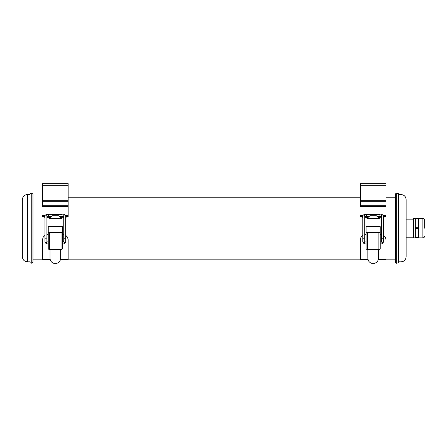 <?xml version="1.0" encoding="UTF-8"?>
<svg xmlns="http://www.w3.org/2000/svg" width="447" height="447" viewBox="0 0 447 447"><rect width="100%" height="100%" fill="white"/><g stroke="black" fill="none" stroke-linecap="round" stroke-linejoin="round"><path stroke-width="0.67" d="M31.748 263.21L31.748 193.16L30.038 193.618L30.038 262.752L31.748 263.21L32.972 262.272L32.972 259.171L42.493 259.171L42.493 259.528L42.493 239.62L43.18 237.133L44.968 235.312M424.65 228.182L424.65 220.259L424.65 228.182M415.352 218.488L413.408 218.488L413.408 237.877L415.352 237.877M418.632 237.877L422.879 237.877L422.879 218.488C423.952 218.594 424.544 219.186 424.65 220.259M418.632 218.488L422.879 218.488M418.632 237.921L418.632 218.443L415.352 218.443L415.352 237.921L418.632 237.921L415.352 237.921M396.746 193.16L396.746 263.21L398.456 262.752L398.456 193.618L396.746 193.16C396.226 192.931 395.818 193.244 395.522 194.099L395.522 197.2L386.007 197.2M386.007 205.721L386.007 183.639L360.332 183.639L360.332 205.721L386.007 205.721L386.007 216.359L383.526 216.773M362.953 215.325L360.332 215.325L360.332 216.689L362.808 217.331M383.526 217.309L386.007 216.689L386.007 216.359L383.526 216.337L386.007 216.359M360.332 216.359L362.808 216.359L360.332 216.337L362.808 216.789M381.576 217.007L379.715 217.169L379.352 218.354L376.268 215.7L370.071 215.7L367.009 217.465L366.618 217.169L366.618 217.907L364.758 217.678M379.715 217.169L379.352 217.465L376.268 215.7M370.071 215.7L367.009 218.354L366.618 217.907M366.618 217.169L364.758 217.018M381.576 217.661L379.715 217.907M360.332 205.721L360.332 206.369L386.007 206.369M383.526 235.312L385.32 237.133L386.007 239.62L385.336 237.234L383.526 235.385M362.808 235.385L360.997 237.234L360.332 239.693L360.332 259.528L360.332 259.171L68.167 259.171L68.167 259.528L60.479 259.528M381.576 234.658L380.252 234.513M366.082 234.513L364.758 234.658M360.332 239.693L361.014 237.133L362.808 235.312M364.758 234.586L365.64 234.513M380.693 234.513L381.576 234.586M360.332 239.62L360.332 259.171M380.693 234.586L380.252 234.586M366.082 234.586L365.64 234.586M380.252 227.953L380.252 226.651L366.082 226.651L366.082 232.898L367.468 232.898L367.468 249.365L378.866 249.365A1.38 0.508 0 0 0 380.252 248.856L380.246 248.549A1.38 0.508 0 0 0 380.252 248.51L380.252 227.953L366.082 227.953M367.468 249.365A1.38 0.508 0 0 1 366.082 248.856L366.087 248.549A1.38 0.508 180 0 1 366.082 248.51L366.082 232.898M378.866 249.365L378.866 232.898L380.252 232.898M378.48 249.365L378.48 258.249C378.33 260.757 377.039 262.462 374.608 263.361L371.725 263.361C369.295 262.467 368.004 260.757 367.853 258.249L367.853 249.365M68.167 205.721L68.167 183.639L42.493 183.639L42.493 205.721L68.167 205.721L68.167 216.359L65.687 216.773M45.113 215.325L42.493 215.325L42.493 216.689L44.968 217.331M65.687 217.309L68.167 216.689L68.167 216.359L65.687 216.337L68.167 216.359M42.493 216.359L44.968 216.359L42.493 216.337L44.968 216.789M63.742 217.007L61.876 217.169L61.518 218.354L58.428 215.7L52.232 215.7L49.17 217.465L48.784 217.169L48.784 217.907L46.918 217.678M61.876 217.169L61.518 217.465L58.428 215.7M52.232 215.7L49.17 218.354L48.784 217.907M48.784 217.169L46.918 217.018M63.742 217.661L61.876 217.907M42.493 205.721L42.493 206.369L68.167 206.369M65.687 235.312L67.48 237.133L68.167 239.62L67.497 237.234L65.687 235.385M44.968 235.385L43.158 237.234L42.493 239.693M68.167 239.693L68.167 259.528M63.742 234.658L62.412 234.513M48.248 234.513L46.918 234.658M46.918 234.586L47.801 234.513M62.854 234.513L63.742 234.586M42.493 239.62L42.493 259.171M68.167 239.62L68.167 259.171M62.854 234.586L62.412 234.586M48.248 234.586L47.801 234.586M62.412 227.953L62.412 226.651L48.248 226.651L48.248 232.898L49.628 232.898L49.628 249.365L61.032 249.365A1.38 0.508 0 0 0 62.412 248.856L62.407 248.549A1.38 0.508 0 0 0 62.412 248.51L62.412 227.953L48.248 227.953M49.628 249.365A1.38 0.508 0 0 1 48.248 248.856L48.248 248.549A1.38 0.508 180 0 1 48.248 248.51L48.248 232.898M61.032 249.365L61.032 232.898L62.412 232.898M60.641 249.365L60.641 258.249C60.496 260.757 59.205 262.462 56.769 263.361L53.886 263.361C51.461 262.467 50.17 260.757 50.019 258.249L50.019 249.365M30.038 194.54L27.44 194.54L27.44 261.825C24.35 261.523 22.652 259.83 22.35 256.734L22.35 256.662M415.352 228.629L418.632 228.629M418.632 227.741L415.352 227.741M418.632 218.89L415.352 218.89M418.632 237.48L415.352 237.48M398.456 261.825L401.054 261.825L401.054 194.54C404.149 194.842 405.842 196.54 406.144 199.63L406.144 204.486M386.007 215.348L383.392 215.348M362.942 215.348L360.332 215.348M386.007 215.325L383.381 215.325M386.007 201.312L360.332 201.312M360.332 200.703L386.007 200.703M386.007 185.242L360.332 185.242M366.082 232.552L380.252 232.552M368.378 216.672L366.439 216.672L366.439 214.722C364.093 214.426 362.88 214.795 362.808 215.84L362.808 241.749L363.227 242.889L364.204 243.632L366.082 244.084M362.808 215.979A0.972 0.972 180 0 1 363.785 215.007A0.972 0.972 180 0 1 364.758 215.979L364.758 215.84A0.972 0.972 180 0 0 363.785 214.867A0.972 0.972 180 0 0 362.808 215.84M364.758 215.979L364.758 237.418A0.972 0.833 180 0 1 362.808 237.418M364.758 237.418L364.758 241.749A0.972 0.833 180 0 1 362.808 241.749M381.576 216.706L379.894 216.672L379.894 214.722L366.439 214.722M383.526 215.979L383.526 215.84A0.972 0.972 0 0 0 382.554 214.867A0.972 0.972 0 0 0 381.576 215.84L381.576 215.979A0.972 0.972 0 0 1 382.554 215.007A0.972 0.972 0 0 1 383.526 215.979L383.526 241.749C382.548 244.57 381.47 243.615 379.894 244.096M381.576 215.979L381.576 237.418A0.972 0.833 0 0 0 383.526 237.418M381.576 237.418L381.576 241.749A0.972 0.833 0 0 0 383.526 241.749M68.167 215.348L65.553 215.348M45.102 215.348L42.493 215.348M68.167 215.325L65.541 215.325M68.167 201.312L42.493 201.312M42.493 200.703L68.167 200.703M68.167 185.242L42.493 185.242M48.248 232.552L62.412 232.552M50.539 216.672L48.6 216.672L48.6 214.722C46.253 214.426 45.041 214.795 44.968 215.84L44.968 241.749L45.387 242.889L46.365 243.632L48.248 244.084M44.968 215.979A0.972 0.972 180 0 1 45.946 215.007A0.972 0.972 180 0 1 46.918 215.979L46.918 215.84A0.972 0.972 180 0 0 45.946 214.867A0.972 0.972 180 0 0 44.968 215.84M46.918 215.979L46.918 237.418A0.972 0.833 180 0 1 44.968 237.418M46.918 237.418L46.918 241.749A0.972 0.833 180 0 1 44.968 241.749M63.742 216.706L62.06 216.672L62.06 214.722L48.6 214.722M65.687 215.979L65.687 215.84A0.972 0.972 0 0 0 64.714 214.867A0.972 0.972 0 0 0 63.742 215.84L63.742 215.979A0.972 0.972 0 0 1 64.714 215.007A0.972 0.972 0 0 1 65.687 215.979L65.687 241.749C64.709 244.57 63.63 243.615 62.06 244.096M63.742 215.979L63.742 237.418A0.972 0.833 0 0 0 65.687 237.418M63.742 237.418L63.742 241.749A0.972 0.833 0 0 0 65.687 241.749M395.522 259.171L386.007 259.171M360.332 197.2L68.167 197.2M22.35 256.589L22.35 199.781M27.44 261.825L30.038 261.825M31.748 193.16L32.972 194.099L32.972 197.2M32.972 262.182L32.972 194.099M27.44 194.54C24.406 194.786 22.708 196.484 22.35 199.63M413.408 219.153L406.144 219.153M413.408 237.217L406.144 237.217M422.879 237.877C423.952 237.77 424.544 237.184 424.65 236.105M401.054 261.825C404.088 261.584 405.787 259.886 406.144 256.734L406.144 199.63M401.054 194.54L398.456 194.54M396.746 263.21C396.226 263.439 395.818 263.127 395.522 262.272L395.522 194.099M379.352 218.354L367.009 218.354M386.007 259.528L378.313 259.528M368.021 259.528L360.332 259.528M379.894 242.145L381.598 241.654M379.894 216.672L377.955 216.672M383.526 215.84C382.112 213.705 381.721 215.23 379.894 214.722M364.758 241.682L366.082 242.129M366.439 216.672L364.758 216.706M61.518 218.354L49.17 218.354M50.181 259.528L42.493 259.528M62.06 242.145L63.759 241.654M62.06 216.672L60.121 216.672M65.687 215.84C64.273 213.705 63.882 215.23 62.06 214.722M46.918 241.682L48.248 242.129M48.6 216.672L46.918 216.706"/></g></svg>
